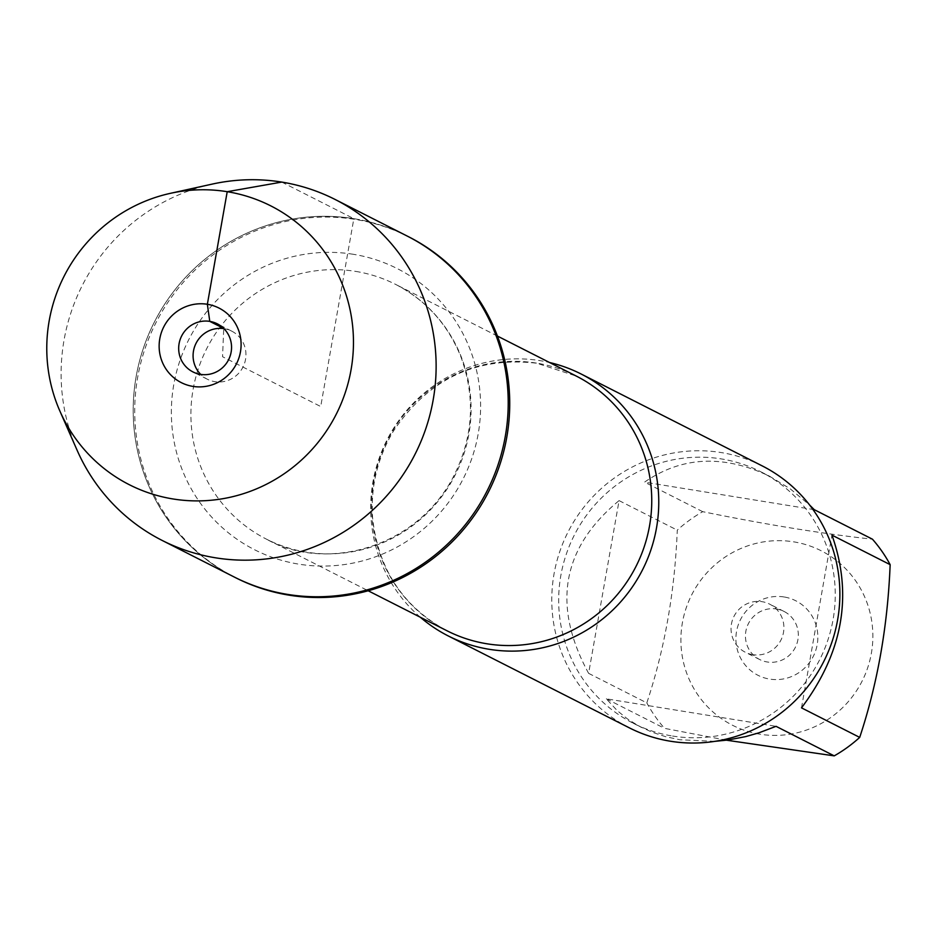 <?xml version="1.0" encoding="UTF-8"?>
<svg xmlns="http://www.w3.org/2000/svg" width="937" height="937" viewBox="0 0 937 937"><rect width="100%" height="100%" fill="white"/><g stroke="black" fill="none" stroke-linecap="round" stroke-linejoin="round"><path stroke-width="0.7" stroke-dasharray="4.68 3.51" d="M408.743 236.838A191.16 186.557 -63.1 0 0 355.357 219.434A191.16 186.557 -63.1 0 0 144.743 349.466A191.16 186.557 -63.1 0 0 235.714 577.766M281.744 182.083L353.835 218.672A191.16 186.557 116.9 0 1 407.22 236.065A191.16 186.557 -63.1 0 0 154.347 322.105A191.16 186.557 -63.1 0 0 234.203 577.005A191.16 186.557 116.9 0 1 143.232 348.705A191.16 186.557 116.9 0 1 353.835 218.672L320.712 406.529L222.549 356.716L223.732 328.454M420.303 617.225A146.863 143.326 116.9 0 1 384.767 444.536A146.863 143.326 116.9 0 1 540.157 360.663A146.863 143.326 116.9 0 1 549.562 362.514M762.285 465.935A146.863 143.326 -63.1 0 0 721.279 452.571A146.863 143.326 -63.1 0 0 559.483 552.467A146.863 143.326 -63.1 0 0 629.371 727.862M752.809 654.67A26.95 26.306 116.9 0 1 745.278 652.222A26.95 26.306 116.9 0 1 732.453 620.036A26.95 26.306 116.9 0 1 762.144 601.695A26.95 26.306 116.9 0 1 769.675 604.154A26.95 26.306 116.9 0 1 782.5 636.34A26.95 26.306 116.9 0 1 752.809 654.67M776.55 609.003A26.95 26.306 116.9 0 1 784.082 611.463A26.95 26.306 116.9 0 1 795.337 647.397A26.95 26.306 116.9 0 1 759.684 659.531A26.95 26.306 116.9 0 1 746.859 627.345A26.95 26.306 116.9 0 1 776.55 609.003M784.117 596.974A41.778 40.771 -63.1 0 0 738.321 652.902A41.778 40.771 -63.1 0 0 808.186 664.216A41.778 40.771 -63.1 0 0 784.117 596.974M759.919 734.198A97.858 95.504 116.9 0 1 693.298 591.821A97.858 95.504 116.9 0 1 849.027 572.378A97.858 95.504 116.9 0 1 860.459 684.244A97.858 95.504 116.9 0 1 759.919 734.198M588.623 673.352C551.694 605.419 561.849 547.84 619.076 500.616L588.623 673.352L646.823 702.891C664.673 649.177 674.827 591.598 677.275 530.155A140.983 137.587 116.9 0 1 702.738 511.684C766.958 524.743 823.518 533.914 872.441 539.185M619.076 500.616L677.275 530.155M814.241 509.658L644.539 482.145C681.82 456.401 723.423 454.386 769.347 476.113L790.278 488.868L809.615 505.031M702.738 511.684L644.539 482.145M801.498 707.857L831.951 535.121M726.515 740.207L664.532 728.354A140.983 137.587 116.9 0 1 646.823 702.891M714.802 741.354L679.875 739.75L665.528 736.658L651.953 732.148L638.741 725.976L627.403 718.89L617.225 710.633L606.333 698.826L776.035 726.327M606.333 698.826L664.532 728.354M672.543 736.025A140.983 137.587 -63.1 0 0 827.863 640.123A140.983 137.587 -63.1 0 0 760.774 471.756A140.983 137.587 -63.1 0 0 721.396 458.931A140.983 137.587 -63.1 0 0 566.077 554.833A140.983 137.587 -63.1 0 0 633.166 723.2A140.983 137.587 -63.1 0 0 672.543 736.025M212.172 184.109A191.16 186.557 -63.1 0 0 77.115 450.252M223.92 328.653A26.95 26.306 116.9 0 1 224.189 328.688A26.95 26.306 116.9 0 1 231.72 331.136A26.95 26.306 116.9 0 1 242.976 367.081A26.95 26.306 116.9 0 1 207.323 379.216A26.95 26.306 116.9 0 1 200.705 374.402M536.421 363.087A142.811 139.379 -63.1 0 0 379.075 460.231A142.811 139.379 -63.1 0 0 447.031 630.788C403.496 607.106 378.735 570.012 372.75 519.496C370.244 488.165 377.061 458.825 393.189 431.477C428.268 379.04 476.148 356.283 536.842 363.228L576.302 376.088A142.811 139.379 -63.1 0 0 536.421 363.087M355.732 271.402A142.811 139.379 116.9 0 1 395.613 284.391A142.811 139.379 116.9 0 1 455.277 474.825A142.811 139.379 116.9 0 1 266.354 539.103A142.811 139.379 116.9 0 1 198.398 368.546A142.811 139.379 116.9 0 1 355.732 271.402M353.308 254.29A157.639 153.844 -63.1 0 0 180.525 465.302A157.639 153.844 -63.1 0 0 444.138 508.03A157.639 153.844 -63.1 0 0 353.308 254.29M497.442 336.067L395.613 284.391C426.042 300.25 447.781 324.343 460.828 356.657C476.23 398.729 473.15 439.91 451.599 480.177C411.882 551.132 322.597 571.078 266.354 539.103L368.182 590.778M784.082 611.463L769.675 604.154M759.684 659.531L745.278 652.222M633.166 723.2L641.74 727.557M760.774 471.756L769.347 476.113M231.72 331.136L217.314 323.827M207.323 379.216L192.917 371.907"/><path stroke-width="1.41" d="M59.863 411.003L77.115 450.252A191.16 186.557 -63.1 0 0 162.113 540.415L235.714 577.766A191.16 186.557 -63.1 0 0 488.587 491.726A191.16 186.557 -63.1 0 0 408.743 236.838L407.22 236.065A191.16 186.557 116.9 0 1 487.076 490.965A191.16 186.557 116.9 0 1 234.203 577.005A191.16 186.557 -63.1 0 0 287.589 594.398A191.16 186.557 -63.1 0 0 498.191 464.365A191.16 186.557 -63.1 0 0 407.22 236.065L335.13 199.476A191.16 186.557 -63.1 0 0 212.172 184.109L170.311 193.35A156.327 152.567 -63.1 0 0 59.863 411.003A156.327 152.567 -63.1 0 0 173.029 498.964A156.327 152.567 -63.1 0 0 353.46 340.869A156.327 152.567 -63.1 0 0 170.311 193.35M549.562 362.514A146.863 143.326 116.9 0 1 581.174 374.027A146.863 143.326 116.9 0 1 651.063 549.41A146.863 143.326 116.9 0 1 489.266 649.306A146.863 143.326 116.9 0 1 448.249 635.942A146.863 143.326 116.9 0 1 420.303 617.225M448.249 635.942L629.371 727.862A146.863 143.326 -63.1 0 0 823.635 661.756A146.863 143.326 -63.1 0 0 762.285 465.935L581.174 374.027M809.615 505.031L814.241 509.658L872.441 539.185A140.983 137.587 116.9 0 1 890.15 564.66C887.69 626.103 877.536 683.682 859.697 737.396A140.983 137.587 116.9 0 1 834.235 755.866L726.515 740.207M890.15 564.66L831.951 535.121C853.092 595.042 842.937 652.62 801.498 707.857L859.697 737.396M834.235 755.866L776.035 726.327L758.876 732.839L745.735 736.587L728.049 740.007L714.802 741.354M162.113 540.415A191.16 186.557 -63.1 0 0 215.498 557.808A191.16 186.557 -63.1 0 0 426.101 427.776A191.16 186.557 -63.1 0 0 335.13 199.476M200.705 374.402A26.95 26.306 116.9 0 1 196.067 343.27A26.95 26.306 116.9 0 1 223.92 328.653M209.783 321.379A26.95 26.306 116.9 0 1 217.314 323.827A26.95 26.306 116.9 0 1 228.569 359.773A26.95 26.306 116.9 0 1 192.917 371.907A26.95 26.306 116.9 0 1 180.091 339.709A26.95 26.306 116.9 0 1 209.783 321.379M192.881 386.384A41.778 40.771 -63.1 0 0 240.458 351.867A41.778 40.771 -63.1 0 0 207.358 304.279A41.778 40.771 -63.1 0 0 159.782 338.796A41.778 40.771 -63.1 0 0 192.881 386.384M223.732 328.454L209.783 321.379L207.358 304.279L227.211 191.698L281.744 182.083M368.182 590.778L447.031 630.788A142.811 139.379 -63.1 0 0 635.954 566.51A142.811 139.379 -63.1 0 0 576.302 376.088L497.442 336.067"/></g></svg>
